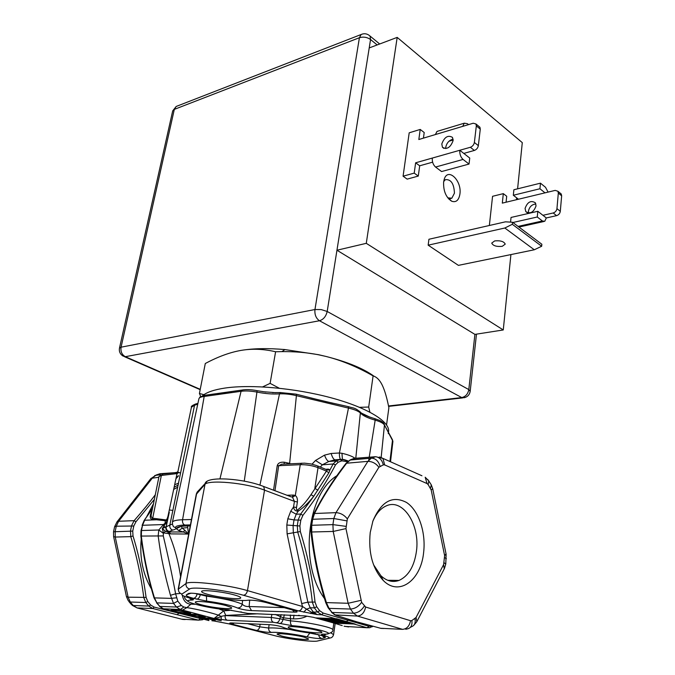 <?xml version="1.0" encoding="UTF-8"?>
<svg xmlns="http://www.w3.org/2000/svg" width="675" height="675" viewBox="0 0 675 675"><rect width="100%" height="100%" fill="white"/><g stroke="black" fill="none" stroke-linecap="round" stroke-linejoin="round"><path stroke-width="1.01" d="M202.525 395.71C206.744 392.217 214.245 389.661 225.037 388.049C251.041 384.21 294.916 388.091 330.539 397.642C366.23 407.194 388.893 420.829 388.648 430.844L388.403 432.658M231.23 391.922L217.654 393.846M190.434 524.922L184.705 525.023C177.938 525.302 174.952 526.247 175.745 527.85C176.15 528.896 175.12 529.63 172.64 530.061C170.463 529.234 169.526 527.546 169.847 525.007L194.552 405.228L191.447 407.202M168.463 516.071L166.193 526.745L162.287 528.592L163.409 532.887L170.64 533.883L168.91 531.892C166.75 531.2 165.721 529.681 165.822 527.327L163.822 526.23L162.287 528.592L165.468 531.301L167.687 531.942L183.406 532.001L188.468 534.052L170.64 533.883M172.361 523.986L166.193 526.745C165.923 529.234 166.995 530.82 169.4 531.512L168.927 531.892M180.765 526.475L176.302 528.694L178.715 530.567L183.406 532.001L184.773 530.196L188.468 534.052L187.549 525.968M181.221 526.399L182.284 528.137L178.715 530.567M187.616 527.588L182.284 528.137L184.773 530.196M167.687 531.942L168.919 533.756C174.521 547.231 178.403 561.524 180.571 576.644M191.464 519.531L182.571 519.742C176.023 519.986 172.614 520.889 172.353 522.442L172.479 523.058M184.705 525.023C182.933 524.121 182.216 522.357 182.571 519.742L204.179 396.461C200.88 396.849 199.108 397.651 198.889 398.874L172.412 522.138M219.974 478.82L241.076 391.298L204.179 396.461L205.04 395.238M234.74 595.046C238.57 596.143 240.562 597.046 240.713 597.755C241.599 600.016 219.468 597.738 207.892 594.413C203.875 593.283 201.774 592.346 201.597 591.604C200.543 589.326 223.239 591.654 234.74 595.046M383.307 464.847L378.911 467.243L347.355 518.873L345.963 528.609L361.614 602.311L365.614 607.028L410.527 620.713L411.851 620.57L416.062 617.465L443.61 564.612L444.623 555.618L431.198 490.016L428.152 484.566L427.013 483.553L384.666 464.915L383.307 464.847C382.092 460.021 379.544 457.304 375.663 456.713L354.198 458.367L350.527 459.776L346.807 462.957C332.809 481.317 322.051 498.167 314.542 513.498L312.652 519.269L311.723 525.285L311.707 531.993C313.993 553.078 318.026 575.395 326.422 602.674L329.02 608.361L332.041 612.453L335.711 615.271L356.999 621.886L381.021 628.383L383.712 628.509M315.529 617.903L336.69 618.764L355.168 624.063L334.294 623.177L313.377 617.321L305.446 615.938L247.818 613.406L228.293 609.854C207.883 608.58 176.622 600.328 191.852 600.058C194.451 599.889 193.852 599.257 190.063 598.151C183.608 596.346 180.925 594.962 181.988 594.017L189.667 588.988C192.257 586.271 226.37 590.203 243.422 595.249L298.552 610.909L317.149 614.587L313.2 611.795L310.179 607.762L307.868 602.159L293.321 532.465L293.085 525.859L294.03 519.927L296.224 514.232L298.257 511.102C303.261 507.904 308.416 502.968 313.715 496.294L328.885 472.778L330.007 469.884L328.312 469.1L325.662 469.294M342.217 625.59L334.209 623.168M372.094 626.062L369.968 627.674L367.057 627.75L321.654 614.748L317.436 611.947L314.415 607.897L312.365 602.286C309.488 575.733 304.054 552.623 297.776 532.356L297.278 525.724L298.215 519.784L300.662 514.055L313.715 496.294L310.989 494.691L327.164 469.994L326.734 469.733M237.465 607.972C231.643 605.433 221.375 603.146 206.643 601.096L193.379 598.328C187.81 596.793 185.49 595.62 186.418 594.818L188.587 593.443C191.514 592.852 197.151 593.452 205.487 595.223C219.957 598.792 241.937 601.4 247.953 600.218C252.695 599.965 258.803 600.75 266.288 602.581L294.646 610.613C298.021 611.677 297.962 612.191 294.469 612.141L251.522 610.605C245.81 610.208 241.127 609.322 237.465 607.972C239.92 607.998 241.507 606.741 242.224 604.192L242.57 600.488M201.133 604.733C195.767 603.248 194.096 602.235 196.113 601.687C199.572 600.784 216.903 603.02 225.863 605.534L230.47 607.112C237.229 610.2 213.806 608.259 201.133 604.733M336.479 618.899L329.138 618.612L340.681 620.106L336.504 618.73M341.702 620.401L322.895 618.367L326.354 620.781L339.365 620.215L342.478 620.62L341.727 620.207M337.905 620.03L325.747 620.224L324.523 619.093L329.991 619L337.905 620.03M344.562 621.219L328.177 621.295L347.743 623.59L344.587 621.025M343.786 622.873L339.567 622.072L335.72 622.122L340.656 622.915L332.859 621.903L345.068 621.734L346.165 622.848L345.068 622.856L344.225 622.004L340.335 622.055L343.786 622.873M347.313 622.004L348.899 623.633L353.725 623.843L347.338 621.81M343.086 620.857L327.442 620.789L329.873 621.363L343.389 621.16L343.128 620.603M326.54 619.945L334.994 619.81L330.716 619.253L325.882 619.338L326.54 619.945M334.26 623.008L341.761 623.329L329.957 621.802L334.26 623.008M323.587 619.996L321.747 618.317L316.963 618.131L323.587 619.996L323.713 619.118M348.646 626.923L344.115 626.206M166.877 523.631L165.468 523.867L165.578 523.049L167.569 520.324L163.822 526.23L163.485 524.542L158.802 529.993L158.161 535.942C161.426 560.537 164.962 575.058 170.463 595.283L173.517 603.399L176.479 607.028L180.326 609.533L214.085 618.469L227.256 620.249L273.485 622.291L292.098 625.658C313.183 627.168 340.031 634.559 323.443 634.12C320.667 634.163 320.768 634.61 323.747 635.487C328.767 636.905 330.337 637.875 328.455 638.407L317.613 640.988C313.301 642.271 287.272 639.006 274.48 635.605L228.96 623.869L213.916 620.966M320.296 467.058L322.346 464.822L328.818 461.481L335.002 459.886L340.411 459.43M214.279 621.025L211.899 620.747M202.517 619.777L198.475 620.139L152.837 608.521L148.719 606.057L145.783 602.513L143.783 597.611C141.278 577.336 136.941 557.01 130.781 536.642L130.503 530.862L131.583 525.673L134.106 520.661C142.273 511.372 149.335 502.74 155.301 494.767M281.5 635.985L277.113 634.222C276.21 632.669 295.422 634.778 304.383 637.234L308.576 638.947C309.344 640.491 290.512 638.415 281.5 635.985M165.578 523.049L165.105 523.243L165.223 520.712L156.499 519.767L144.661 520.239L142.543 525.285L141.463 530.525L141.353 536.372C143.885 556.926 148.255 577.437 154.457 597.907L156.87 602.868L159.823 606.445L163.527 608.917L208.955 620.57M231.778 622.941L269.511 624.679C274.894 625.109 279.172 625.894 282.344 627.058C287.153 629.151 296.123 631.117 309.268 632.939L320.558 635.251C324.92 636.458 326.32 637.293 324.759 637.748L321.637 638.508C318.482 638.744 313.597 638.187 306.99 636.829C295.616 634.129 276.505 631.775 271.451 632.416C267.511 632.458 262.516 631.792 256.475 630.416L232.166 624.139C229.078 623.27 228.952 622.873 231.778 622.941L232.597 622.974M292.722 629.201C288.571 628.062 287.263 627.269 288.807 626.83C291.794 625.936 309.277 628.121 317.385 630.408L320.912 631.606C326.995 634.323 303.851 632.315 292.722 629.201M187.574 612.014L177.128 610.183L170.994 610.251L174.234 611.499L184.587 613.305L190.688 613.246L187.574 612.014M202.188 617.228L205.2 617.009L196.822 614.461L183.929 613.938L202.188 617.228L202.281 616.739M208.651 620.274L201.623 618.157L205.985 618.342L215.232 620.392L207.52 618.41L211.469 618.578L221.248 620.781L211.157 618.165L198.256 617.608L208.71 619.971M175.66 611.55L173.45 610.689L174.04 610.478L178.436 610.647L188.257 612.824L183.262 612.849L175.66 611.55M200.256 616.731L187.338 614.486L197.176 614.891L202.719 616.587L200.256 616.731M202.044 618.933L154.119 607.087L150.643 605.011L147.757 601.526L146.112 597.417C142.898 574.189 138.527 553.702 133.009 535.958L132.739 531.107L133.802 526.002L135.945 521.783L154.347 499.432M165.468 531.301L163.409 532.887L163.282 535.925C168.725 558.925 171.889 573.893 175.618 593.814L177.795 601.138L181.347 605.517L183.878 607.019L180.326 609.533L163.055 608.766M181.347 605.517L176.479 607.028L159.823 606.445L156.516 602.775M177.795 601.138L173.517 603.399L156.87 602.868L154.052 597.932M176.394 597.814L171.222 598.371L154.035 597.881C147.833 577.344 143.446 556.765 140.881 536.153M306.982 616.165C302.552 618.401 297.186 619.27 290.883 618.747L283.238 617.794L275.257 614.452M290.351 615.018L290.554 620.873C307.505 622.046 333.509 627.564 332.876 629.783L332.859 629.961M218.658 608.833L223.737 610.867L214.085 618.469C217.89 617.836 220.244 617.127 221.172 616.334L221.24 619.701M183.878 607.019L186.848 607.643C197.792 609.137 214.38 613.659 218.43 615.203L221.172 616.334L225.155 615.583L271.358 617.456C271.131 619.979 271.839 621.591 273.485 622.291M182.571 610.141L186.848 607.643L190.882 604.176L195.109 604.235M193.911 603.889L190.882 604.176C186.266 603.889 183.423 600.927 182.351 595.274M231.584 610.192L223.737 610.867L225.771 615.431L225.155 615.583C224.91 618.013 225.61 619.574 227.256 620.249M292.148 496.952L293.338 495.062L295.312 495.526L292.52 497.264L294.435 501.382L264.541 490.151C245.953 482.794 207.841 479.36 204.677 484.625L196.265 494.345L178.2 589.072M259.926 485.131L279.501 393.854C272.759 394.318 265.241 393.727 256.939 392.074L244.257 481.157M262.718 391.669L275.906 392.707M265.882 392.082L257.074 390.673L256.939 392.074C250.712 390.926 245.422 390.673 241.076 391.298L242.62 389.931M311.091 398.014L333.003 403.253M361.707 413.252L369.816 417.108M370.221 532.524L372.946 520.898C381.341 501.306 392.538 495.163 406.544 502.478C418.669 510.427 426.06 532.271 423.63 552.462C421.023 580.323 399.043 596.793 383.181 580.382C372.558 568.662 368.238 552.715 370.221 532.524M312.036 464.172L315.503 460.485L322.346 464.822L333.121 463.995L336.327 460.89L340.023 459.489L343.828 459.498M371.908 626.012L368.989 626.29L323.274 613.119L319.697 610.748L316.735 606.766L315.048 602.058C312.086 575.37 306.619 551.981 300.35 531.571L299.894 526.002L300.814 520.163L302.898 515.337L300.662 514.055L296.224 514.232L290.748 511.211L293.541 506.959C293.946 509.912 295.515 511.296 298.257 511.102L297.658 509.853C301.927 506.587 306.366 501.533 310.989 494.691M315.503 460.485L324.523 455.136L331.147 453.473L339.407 452.993L348.477 408.088L296.401 395.66L289.634 463.388L284.268 462.215C280.294 461.919 277.94 463.101 277.214 465.758L300.257 464.687L295.312 495.526C296.941 496.682 297.633 498.825 297.405 501.964L294.435 501.382L293.541 506.959L296.519 507.532C296.198 509.465 296.578 510.241 297.658 509.853M302.898 515.337C315.208 499.66 326.084 482.819 335.543 464.822L338.209 462.215L341.812 460.839L347.507 461.7M317.95 490.177L314.82 488.405L318.035 467.623L326.236 471.023L328.885 472.778M178.158 589.309L186.013 583.521L205.225 483.173C207.832 475.765 244.561 478.71 263.697 486.515L264.541 490.151L247.463 590.608L302.484 606.496L311.31 612.217L317.149 614.587L321.654 614.748L323.274 613.119M319.697 610.748L317.436 611.947L311.31 612.217L310.745 613.567M316.735 606.766L314.415 607.897L310.179 607.762L306.222 609.407L303.758 612.183M277.214 465.758L273.527 490.236M319.326 400.039L296.3 394.217L296.401 395.66C290.393 394.217 284.757 393.609 279.501 393.854L280.884 392.512M284.268 462.215L284.108 464.079M369.225 457.178L375.182 420.128C367.917 418.095 363.04 415.775 360.543 413.142C358.577 411.185 354.552 409.497 348.477 408.088L348.292 406.637M340.597 459.397L340.504 459.312C339.744 458.418 339.382 456.308 339.407 452.993L341.972 453.288C348.072 454.697 352.434 456.359 355.075 458.3M381.181 457.245L384.429 425.216C383.729 423.427 380.641 421.732 375.182 420.128L374.962 418.702C367.369 416.475 362.526 414.323 360.425 412.231L355.793 458.241M368.752 460.173L369.039 458.317M389.914 461.506L392.479 440.421L384.438 424.938C384.404 423.638 382.868 422.153 379.839 420.474L374.642 418.61M392.858 441.796L392.403 439.661L392.901 441.416M346.14 460.274L347.186 461.582M342.385 459.287L341.972 453.288M338.209 462.215L336.361 460.882L328.818 461.481L336.352 460.882L340.175 459.481L334.825 459.844L340.917 459.337M334.817 459.835C333.442 459.202 332.218 457.076 331.147 453.473M334.825 459.844L328.86 461.464C327.324 460.949 325.882 458.84 324.523 455.136M335.543 464.822L333.121 463.995L330.007 469.884L327.164 469.994M283.854 464.088L281.669 464.206L278.665 465.801L274.944 490.776M347.743 623.59L347.878 622.586M345.068 622.856L345.212 621.869M343.389 621.16L343.457 620.696M325.747 620.224L325.915 619.076M344.706 626.392L367.057 627.75L368.989 626.29M372.676 521.699C375.983 513.709 380.498 508.435 386.218 505.904C402.891 497.956 420.28 524.897 416.433 551.34C414.256 566.384 408.459 576.079 399.043 580.424C392.707 582.694 386.64 581.108 380.843 575.657L373.545 564.73M170.463 595.283L175.618 593.814L179.828 593.511M163.291 533.301L158.802 529.993L141.463 530.525L141.016 530.643L140.873 536.068L163.282 535.925M165.021 524.028L165.105 523.243L163.485 524.542L142.543 525.285L141.016 530.626M172.935 510.401L169.307 509.996M174.361 472.778L177.255 472.255M177.719 472.272L179.061 472.492M152.137 510.3C149.58 515.776 149.572 518.78 152.128 519.303L152.693 518.206L165.62 519.868C166.43 520.256 167.223 519.008 167.999 516.122L177.002 473.732L176.158 472.576M177.491 473.538L161.359 475.453L152.693 518.206C151.166 517.497 150.761 515.945 151.478 513.54L159.005 476.508L161.359 475.453L162.338 474.12L176.605 472.534L177.913 471.589M165.62 519.868L165.223 520.712C166.362 520.906 167.4 519.522 168.353 516.577M165.021 524.036L166.877 523.657M152.128 519.303L156.499 519.767L157.064 518.67M271.865 614.317L271.358 617.456L279.821 618.764L281.188 614.672M269.511 624.679L270.278 624.729M282.344 627.058L280.859 626.518M232.166 624.139L234.242 623.05M188.342 612.368L188.873 612.377M173.062 609.93L173.568 610.073M294.469 612.141L292.452 609.989M251.522 610.605L249.159 606.53C246.257 606.724 243.945 605.947 242.224 604.192C235.491 601.18 223.509 598.489 206.288 596.101L194.864 593.418M294.646 610.613L293.625 610.327M284.259 607.669L249.159 606.53L249.666 600.109M386.556 424.938L388.876 407.751C386.952 397.929 384.758 390.428 382.286 385.231C379.814 380.109 376.751 376.988 373.098 375.891C357.168 366.82 341.499 360.349 326.084 356.468L318.634 354.797C307.142 352.544 294.899 351.481 281.914 351.616L275.602 351.751C263.52 348.95 251.918 348.511 240.815 350.443C252.965 348.384 267.671 348.098 284.934 349.566L318.583 354.712L326.084 356.468C347.583 361.986 363.547 368.567 373.984 376.211M240.815 350.443C229.677 352.426 217.831 356.788 205.293 363.513L199.42 393.491L203.918 394.673M200.694 396.47L199.42 393.491M275.602 351.751L270.11 383.366L279.281 388.218M262.626 386.893L270.11 383.366M218.928 393.685L229.694 392.167M373.098 375.891L368.693 407.033L369.9 412.155M359.564 407.329L368.693 407.033M334.277 461.042L335.315 461.464M470.188 391.289L468.804 389.585L327.189 311.47L321.207 309.58L314.955 309.53L359.412 37.716C363.386 36.551 367.107 37.159 370.55 39.53L370.027 36.053L368.719 35.007M517.598 188.831L522.29 142.627L397.187 37.387L369.217 47.933L336.952 250.231L366.28 243.329L503.263 329.957L510.916 254.576M397.187 37.387L366.28 243.329M119.475 348.106L172.657 111.054L174.319 109.384L121.07 347.186L119.45 348.216C118.935 351.582 120.142 354.206 123.069 356.079L125.314 356.687C121.897 354.738 120.479 351.574 121.07 347.186L314.955 309.53C314.516 314.618 316.018 318.355 319.461 320.752C323.435 319.537 326.008 316.448 327.189 311.47L336.952 250.231L474.905 334.387L503.263 329.957M516.493 199.707L516.679 197.859M459.911 194.079C462.063 180.453 447.601 166.843 444.15 179.558L443.627 182.039C443.298 191.05 445.989 197.446 451.693 201.226C456.081 202.694 458.823 200.315 459.911 194.079M512.519 222.244L505.465 221.822L428.929 239.262L428.161 245.177L458.392 265.368L534.296 249.775L541.671 246.257L541.856 244.257L512.519 222.244L512.317 224.302L504.824 228.015L428.161 245.177M432.616 162.169L419.69 165.797L418.289 176.074L407.16 179.128L403.076 176.2L409.193 132.815L420.213 129.44L418.829 139.514L435.392 134.553L436.995 131.422L438.142 131.077M489.358 225.492L492.564 196.298L503.314 193.641L506.706 196.256L506.081 202.213M474.905 334.387L468.804 389.585C467.935 394.031 465.581 396.698 461.751 397.575L388.522 405.979M362.441 34.02L361.142 34.501L359.412 37.716L174.319 109.384L176.2 106.456L177.457 105.967M450.073 198.661L451.82 198.222L454.435 193.193C454.022 183.668 451.001 179.162 445.373 179.668L443.703 181.533M451.82 198.222L447.753 197.834M504.824 228.015L534.296 249.775M502.234 246.324C496.522 246.864 493.02 245.784 491.729 243.093L494.691 240.916C500.42 240.368 503.938 241.439 505.237 244.131L502.234 246.324M512.317 224.302L541.671 246.257M479.005 126.478L479.908 127.221L480.279 129.136L478.356 145.665C477.866 148.011 476.542 149.605 474.356 150.441L463.792 153.411L459.776 150.272L470.365 147.277C472.542 146.433 473.884 144.83 474.373 142.467L476.331 125.904L475.959 123.981L473.226 123.221L435.392 134.553M423.444 138.13L424.204 132.528L420.213 129.44M445.795 148.61L445.804 147.057C446.816 142.771 449.246 140.138 453.102 139.16M453.094 140.653C450.444 147.614 446.892 149.816 442.429 147.26L441.796 143.952C444.445 137 448.006 134.814 452.478 137.388L453.094 140.653M403.076 176.2L414.214 173.112L415.631 162.802L459.776 150.272C459.574 154.128 460.671 157.182 463.058 159.435L469.032 164.059L469.741 158.068L463.792 153.411M468.56 124.622L467.395 123.677L464.282 123.196L462.712 126.368M449.018 141.21L453.144 140.003M432.295 158.077C432.068 161.865 433.156 164.852 435.561 167.046L441.577 171.551L469.032 164.059M419.69 165.797L415.631 162.802M418.289 176.074L414.214 173.112M512.882 222.514L537.275 216.996L542.405 220.97L544.742 221.324L546.311 217.949L542.928 215.308L553.188 212.979C555.297 212.287 556.554 210.845 556.951 208.643L558.318 193.084L557.896 191.244L555.196 190.392L545.003 192.847L539.933 188.755L540.456 183.17L513.886 189.751L513.321 195.252L539.933 188.755M545.003 192.847L502.31 203.124L503.314 193.641M536.051 205.883C533.689 212.338 530.272 214.245 525.8 211.613L525.066 208.448C527.428 202.002 530.854 200.112 535.326 202.77L536.051 205.883M528.626 213.064L528.458 211.081C529.445 206.769 531.917 204.39 535.891 203.96M546.311 217.949L556.554 215.654C558.664 214.971 559.913 213.528 560.309 211.326L561.651 195.809L561.229 193.978L560.317 193.236M548.083 192.105L545.51 187.287L540.456 183.17M537.275 216.996L537.815 211.3L511.042 217.451L510.562 222.126M518.451 199.243L513.321 195.252M542.928 215.308L537.815 211.3M172.64 530.061L169.4 531.512M180.74 526.475L176.318 528.584C177.027 526.753 181.659 525.884 190.232 525.968M181.988 594.017C179.398 593.266 178.234 591.519 178.487 588.769L196.653 493.459L198.273 490.86M175.745 527.85L173.399 526.61L172.387 524.171M197.767 404.173L194.552 405.228L196.096 403.92M256.989 390.656L257.074 390.673C251.159 389.492 246.105 389.289 241.912 390.066L205.656 395.17M328.404 608.175L332.041 612.453L353.481 613.204L357.421 616.072L334.8 614.874M365.614 607.028C364.433 612.647 361.699 615.659 357.421 616.072L402.553 629.353L380.59 628.273M356.999 621.886L356.442 621.726M185.212 619.54L182.706 619.431L137.126 607.939L133.228 605.517L130.292 602.024L145.783 602.513L147.757 601.526M129.001 601.678L131.186 604.277L133.228 605.517L148.719 606.057L150.643 605.011M133.802 526.002L116.286 526.213L118.614 521.269L152.618 477.74L156.212 474.989L160 473.723L175.736 472.627M126.478 596.751L128.292 600.775L130.292 602.024L128.115 597.181L115.256 537.047L115.189 531.335L116.286 526.213L114.598 526.745L113.543 531.706M133.009 535.958L130.781 536.642L115.256 537.047L113.602 536.558L113.535 531.765L132.739 531.107M150.711 478.752L156.212 474.989L160.523 474.643L154.735 475.521M347.355 518.873C344.191 514.958 340.394 512.882 335.964 512.654L314.542 513.498L313.706 513.996C322.591 496.496 333.425 479.537 346.216 463.118L350.527 459.776L371.351 458.139L367.9 461.354L335.964 512.654L333.83 518.518L332.927 524.627L333.205 531.444L311.707 531.993L310.93 531.554L310.998 525.479L311.723 525.285L332.927 524.627L345.87 526.34M374.979 456.722L371.326 458.148L349.852 460.063M346.655 520.838L333.83 518.518L312.652 519.269L311.918 519.514L311.006 525.445M361.614 602.311C358.636 606.504 354.923 608.757 350.452 609.044L353.481 613.204C357.927 612.9 361.538 610.521 364.314 606.066M345.963 528.609L333.205 531.444L348.114 603.273L350.452 609.044L329.02 608.361L328.143 607.795L325.747 602.665M300.814 520.163L294.03 519.927L287.812 518.805L290.748 511.211M300.35 531.571L287.103 533.849L286.808 525.023L299.894 526.002M181.516 619.127L198.475 620.139L200.095 618.857M132.097 605.256L137.126 607.939L152.837 608.521L154.119 607.087M177.432 614.486L178.883 613.187M113.653 536.785L126.411 596.447L128.115 597.181L146.112 597.417M178.284 484.954L174.116 487.342M276.303 622.73C278.075 622.561 279.248 621.236 279.821 618.764L290.554 620.873C290.301 623.388 290.815 624.983 292.098 625.658M324.548 634.12L323.443 634.12M326.303 634.028L323.747 635.487M330.877 632.863L333.577 634.669M335.171 623.455L333.593 634.5C333.222 636.061 332.421 637.133 331.18 637.732L328.455 638.407M320.203 640.373L317.613 640.988M273.814 635.437L274.48 635.605M228.31 623.708L228.96 623.869M284.445 614.798L282.943 619.616C282.378 622.08 281.213 623.405 279.433 623.573M257.926 613.786L225.771 615.431M292.528 610.175L293.684 610.343M228.968 609.913L228.293 609.854M189.439 598.025L191.852 600.058M189.194 597.907L190.063 598.151M243.422 595.249C245.438 595.013 246.78 593.46 247.463 590.608C228.007 584.752 188.857 580.289 186.013 583.521C185.76 586.381 186.975 588.203 189.667 588.988M196.324 494.016L197.184 492.058L206.963 481.553M291.592 496.977L262.178 485.932M286.808 495.264L293.338 495.062M444.623 555.618L446.048 553.888M444.732 557.693L446.369 558.714M444.167 562.773L445.762 564.131M443.61 564.612L444.226 568.915L417.007 621.354M431.198 490.016L432.692 488.607M384.666 464.915L382.944 458.401L379.578 456.95M378.911 467.243C375.916 463.396 372.246 461.43 367.9 461.354L346.106 463.261M380.05 466.155C378.456 461.025 375.57 458.35 371.385 458.139L375.663 456.713L382.944 458.401L421.942 475.765M311.918 519.514L313.639 514.114M360.838 600.387L348.114 603.273L325.721 602.581C318.398 578.981 313.47 555.348 310.947 531.664M315.048 602.058L307.868 602.159L301.674 603.56L287.103 533.849M410.527 620.713C409.447 626.122 406.789 628.999 402.553 629.353M411.851 620.57C412.408 625.219 410.974 627.978 407.548 628.855L405.726 629.269M414.982 618.739C415.707 622.907 414.585 625.556 411.615 626.67L410.282 627.446M416.062 617.465L416.812 621.726L413.707 625.413M430.515 488.219L431.283 484.869L430.549 483.671M428.152 484.566L428.752 480.895L427.748 479.503M427.013 483.553L425.191 477.217L428.752 480.895L431.283 484.869L432.751 488.894L446.124 554.251L445.778 564.013L444.42 568.553M286.808 525.023L287.812 518.805M297.405 501.964L296.519 507.532M301.843 463.143L300.257 464.687C306.534 464.586 312.457 465.564 318.035 467.623L317.613 465.936L326.953 469.825M298.552 610.909C300.561 610.698 301.868 609.23 302.484 606.496L301.674 603.56M290.993 463.717L289.583 463.784M272.464 392.622L280.336 392.563L296.055 394.149M325.198 401.439L348.452 406.671C353.202 408.282 354.687 407.227 360.425 412.231L359.64 411.353M384.438 424.913L384.092 423.934M346.604 621.456L348.384 619.971M336.884 475.706C307.007 493.796 298.949 564.106 324.532 598.624M340.183 459.481L341.812 460.839M344.495 459.683L345.541 460.991M328.312 469.1L327.046 469.775M316.879 465.623L310.939 463.944L304.594 463.16L283.922 464.088M392.394 439.636L391.728 438.784M299.405 615.372L298.46 615.33M248.771 613.44L247.818 613.406M244.072 612.731L244.898 612.951M240.756 611.845L241.549 612.048M116.75 522.18L118.614 521.269L134.106 520.661L135.945 521.783M114.615 526.686L117.037 521.834L151.023 478.364L158.853 477.267M178.554 475.765L175.93 478.778M152.466 508.688L144.062 520.619M202.525 619.777L203.209 619.211M178.672 483.114L174.673 484.734M153.47 503.744L146.804 516.468M141.235 538.878C139.48 557.651 142.898 574.374 151.495 589.047M168.48 516.004L167.999 516.122M163.114 474.036L159.03 476.398M281.306 614.68L280.226 616.764M318.018 634.576L317.258 634.373M320.558 635.251L319.748 635.04M324.759 637.748L322.076 635.681M321.637 638.508L319.452 637.2L318.549 634.711M315.841 634.053L309.023 632.914M306.99 636.829L309.85 633.023M290.199 629.547C279.99 628.172 272.801 627.666 268.642 628.02L259.689 626.83L247.607 623.675M271.451 632.416C269.443 631.792 268.507 630.332 268.642 628.02L269.123 624.662M256.475 630.416C258.069 630.281 259.141 629.083 259.689 626.83L260.145 624.248M190.004 613.516L190.131 612.833M187.793 613.541L187.895 612.993M171.88 610.791L172.041 609.947M174.04 610.478L174.142 609.964M206.643 601.096L206.407 595.443M196.543 599.189C198.332 598.978 199.564 597.569 200.247 594.953L200.399 594.186M193.379 598.328C195.168 598.126 196.4 596.708 197.083 594.084L197.159 593.696M186.418 594.818L190.527 593.35M188.587 593.443L191.067 593.165M205.487 595.223L204.854 595.08M247.953 600.218L249.936 600.109M266.288 602.581L265.317 602.319M369.217 47.933L370.55 39.53L377.156 44.938M200.239 389.34L125.314 356.687L319.461 320.752L461.751 397.575L464.273 397.718C467.708 396.799 469.682 394.597 470.205 391.129L476.483 334.142M435.561 167.046L463.058 159.435M470.365 147.277L474.356 150.441M474.373 142.467L478.356 145.665M476.331 125.904L480.279 129.136M558.318 193.084L561.651 195.809M556.951 208.643L560.309 211.326M553.188 212.979L556.554 215.654M542.405 220.97L518.062 226.403M191.438 407.236L177.82 472.028M169.29 512.198L168.472 516.054M172.378 524.104L172.564 523.505M191.472 407.042C190.763 406.586 192.063 405.591 195.37 404.072L197.935 403.38M205.057 395.229L200.011 396.968L198.922 398.706M159.502 606.369L162.523 608.538M327.248 633.909C331.358 632.931 333.239 631.555 332.876 629.783L333.83 623.076M320.119 640.389L317.351 641.039M188.536 601.703C185.473 599.695 184.157 597.923 184.587 596.379M388.277 433.645L388.648 430.844M331.493 612.309L334.733 614.841M392.901 441.458L390.513 461.767M372.963 626.29L371.689 626.974M340.175 459.481L345.111 459.903L348.275 461.042M347.684 460.831L348.317 461.008M384.438 424.938L392.403 439.661M380.843 575.657L383.181 580.382M387.771 580.306L399.043 580.424M174.454 472.77L180.031 472.77M203.597 619.304L202.93 619.599M177.837 487.097L173.669 489.443M178.2 475.841L176.023 478.347M152.601 508.047L144.129 520.518L142.088 525.412M294.013 615.161L293.448 618.832M284.934 349.566L281.914 351.616M200.171 389.652L124.58 356.738M462.662 397.904L388.606 406.384M379.679 43.985L370.027 36.053C367.369 33.674 364.407 33.151 361.142 34.501L176.2 106.456L172.69 110.903M448.538 198.281L451.693 201.226M448.732 198.998L449.187 198.889M443.947 148.432L442.429 147.26M464.282 123.196L436.995 131.422M475.959 123.981L479.908 127.221M527.335 212.794L525.8 211.613M557.896 191.244L561.229 193.978M543.729 221.543L518.94 227.062"/></g></svg>
